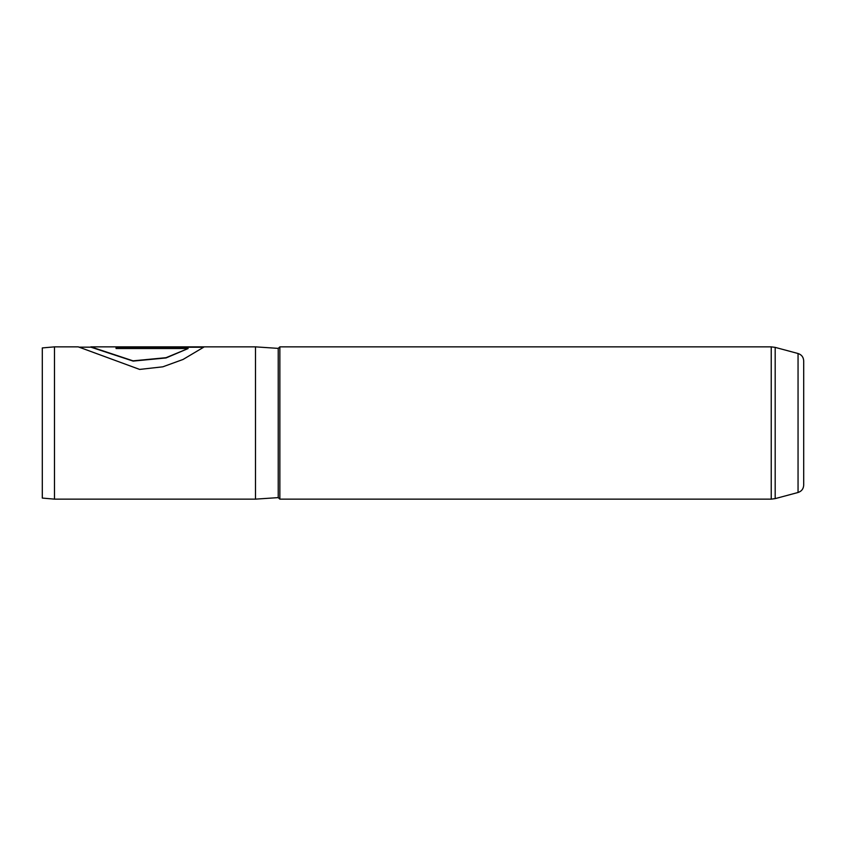 <?xml version="1.0" encoding="UTF-8"?>
<svg xmlns="http://www.w3.org/2000/svg" width="846" height="846" viewBox="0 0 846 846"><rect width="100%" height="100%" fill="white"/><g stroke="black" fill="none" stroke-linecap="round" stroke-linejoin="round"><path stroke-width="1.27" d="M798.053 353.512C801.596 354.685 803.478 357.139 803.7 360.861L803.7 485.139C803.478 488.861 801.596 491.315 798.053 492.488L798.053 353.512L775.179 347.378L775.179 498.622L771.235 499.14L771.235 346.86L279.857 346.86L279.857 499.14L771.235 499.14M42.3 498.072L42.3 347.928L54.482 346.86L54.482 499.14L42.3 498.072M279.857 346.86L278.228 348.383L278.228 497.617L255.492 499.14L255.492 346.86L90.903 346.86L133.034 360.84L166.006 357.699L188.15 348.531L116.071 348.531L116.071 346.934L204.14 346.934L183.043 359.465L162.834 366.815L139.643 369.416L78.266 346.86L54.482 346.86M78.953 347.167L90.903 347.167L133.129 361.094L166.059 357.943L188.15 348.531M116.071 347.241L203.579 347.241M278.228 497.617L279.857 499.14M798.053 492.488L775.179 498.622M255.492 499.14L54.482 499.14M278.228 348.383L255.492 346.86M771.235 346.86L775.179 347.378"/></g></svg>
